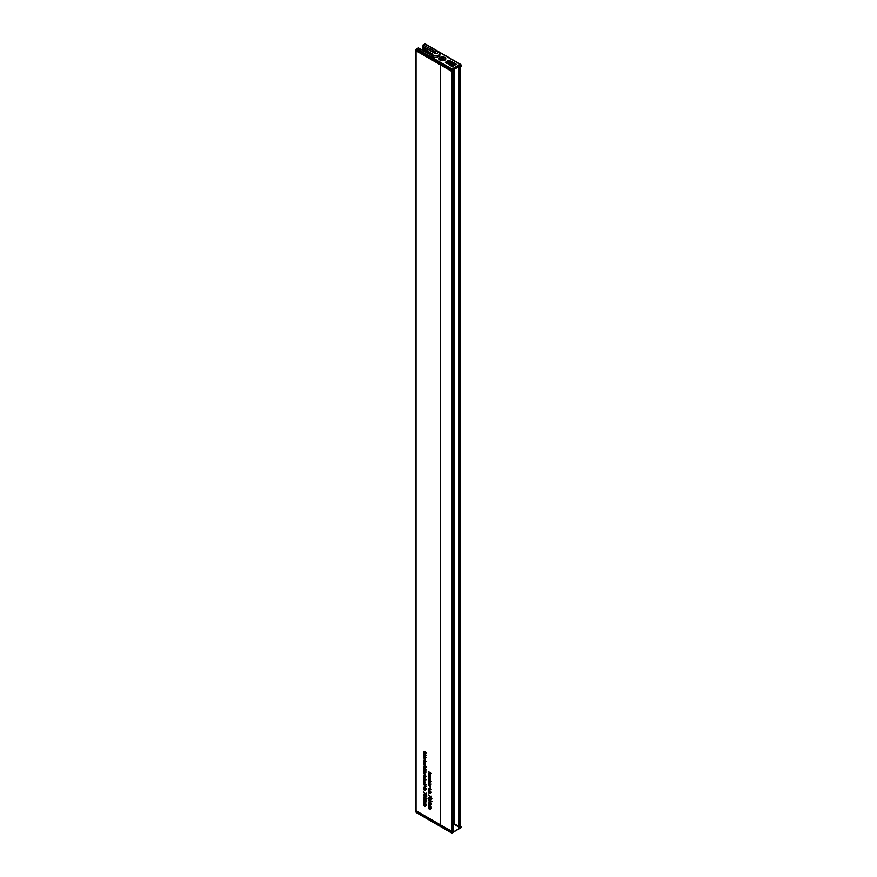 <?xml version="1.0" encoding="UTF-8"?>
<svg xmlns="http://www.w3.org/2000/svg" width="877" height="877" viewBox="0 0 877 877"><rect width="100%" height="100%" fill="white"/><g stroke="black" fill="none" stroke-linecap="round" stroke-linejoin="round"><path stroke-width="1.32" d="M452.729 71.103L453.343 70.631L452.795 70.303M430.081 772.648L430.454 774.687L429.697 773.361L428.436 773.569L429.445 772.922L428.436 771.694L431.199 773.284L429.62 772.823M423.394 755.152L423.931 753.749L424.665 755.722L424.852 754.319L425.444 755.722L425.005 756.347L423.394 755.152M424.019 753.803L423.361 754.176L423.931 753.749M424.753 755.777L425.444 755.579M424.051 760.074L426.156 761.291L425.137 761.115L425.444 761.916L424.435 762.299L423.361 760.71L424.249 760.184M425.444 761.916L424.896 762.036M424.051 766.257L423.361 766.651L424.029 766.07L423.964 767.507L424.863 766.597L425.444 767.759L424.885 768.329L424.797 767.002L423.997 767.934L423.361 766.651L424.029 766.07M423.964 767.507L424.698 767.134M425.005 766.695L424.227 767.134L424.863 766.597M424.852 767.89L425.411 767.441M431.199 801.907L429.873 802.214L428.404 800.241L429.105 799.769L428.721 800.438L429.752 801.731L429.39 800.789L430.278 800.405L430.947 802.477M429.116 799.824L428.404 800.241L429.105 799.769M430.168 800.339L429.39 800.789L430.278 800.405M430.804 797.434L431.166 795.998L431.166 798.048L428.436 794.913L431.166 797.226M428.436 790.495L430.454 791.668L428.787 790.298M429.083 791.503L428.404 791.898L429.072 791.317L429.006 792.753L429.905 791.843L430.486 793.005L429.927 793.564L429.829 792.249L429.039 793.181L428.404 791.898L429.072 791.317M429.006 792.753L429.741 792.38M430.037 791.942L429.27 792.38L429.905 791.843M429.883 793.137L430.454 792.687M428.436 784.082L428.974 782.668L429.708 784.652L429.883 783.238L430.486 784.641L430.048 785.277L428.436 784.082M429.05 782.722L428.404 783.106L428.974 782.668M429.796 784.696L430.486 784.509M428.436 779.708L428.436 777.702L430.168 780.102L430.454 778.984L430.454 780.826L428.721 778.37L428.754 779.521M428.436 775.772L428.886 774.183L430.454 775.06L428.721 774.928L430.454 776.945L428.765 775.553M429.061 774.259L428.404 774.632L428.886 774.183M429.379 774.435L428.721 774.928M424.282 770.883L423.361 771.409L424.402 770.949L425.444 772.615L424.435 773.097L423.361 771.409L424.402 770.949M425.444 772.615L426.156 772.1M423.679 775.279L425.093 775.191L426.101 776.474L423.679 775.279L424.304 775.027M423.394 778.513L425.411 779.269L424.961 780.87L423.394 779.982L425.126 780.102L423.744 778.305M424.6 780.267L425.378 779.971M423.394 784.893L423.361 783.83L424.402 783.468L426.156 786.483L423.701 784.652M424.183 783.358L423.361 783.83L424.402 783.468M423.394 799.375L425.411 800.131L425.444 802.554L423.394 802.071L425.126 802.269L423.394 800.723L425.126 800.931L423.744 799.166M425.444 802.554L424.775 802.872L425.444 802.488M424.643 802.389L425.367 802.137M424.687 801.063L425.356 800.8M425.773 794.518L426.123 793.093L426.123 795.132L423.394 792.008L426.123 794.321M423.679 787.557L425.093 787.469L426.101 788.752L423.679 787.557L424.304 787.294M416.038 50.778L416.038 810.907L440.221 824.862L440.221 64.734M428.436 805.963L430.454 806.719L430.486 809.142L428.436 808.671L430.168 808.868L428.436 807.311L430.168 807.52L428.787 805.766M430.486 809.142L429.818 809.46L430.486 809.076M429.686 808.978L430.41 808.726M429.719 807.651L430.399 807.388M424.282 788.313L423.361 788.84L424.402 788.379L425.444 790.045L424.435 790.517L423.361 788.84L424.402 788.379M425.444 790.045L426.156 789.519M426.156 796.59L424.753 796.798L423.361 794.979L424.753 794.759L425.948 797.116M424.205 794.485L423.361 794.979L423.624 794.419M423.394 803.058L425.411 803.814L425.444 806.237L423.394 805.755L425.126 805.952L423.394 804.406L425.126 804.604L423.744 802.85M425.444 806.237L424.775 806.555L425.444 806.16M424.643 806.073L425.367 805.82M424.687 804.746L425.356 804.472M426.156 799.002L424.83 799.298L423.361 797.325L424.062 796.853L423.679 797.533L424.709 798.826L424.347 797.884L425.235 797.489L425.904 799.561M424.073 796.919L423.361 797.325L424.062 796.853M425.126 797.434L424.347 797.884L425.235 797.489M423.679 781.703L423.964 782.876L423.361 781.506L424.391 781.001L425.444 782.701L424.315 783.084L424.315 781.374L423.679 781.703L424.654 781.177M424.304 780.958L423.361 781.506L424.391 781.001M425.444 782.701L424.797 782.92M423.679 776.792L423.964 777.965L423.361 776.605L424.391 776.101L425.444 777.789L424.315 778.184L424.315 776.463L423.679 776.792L424.654 776.266M424.304 776.057L423.361 776.605L424.391 776.101M425.444 777.789L424.797 778.009M423.394 773.35L425.411 774.117L425.356 775.301L423.744 773.152M423.394 768.449L426.156 770.039L425.148 769.458L425.444 770.313L424.665 770.653L423.394 769.918L425.126 770.039L423.744 768.241M425.444 770.313L424.665 770.653L425.444 770.203M424.643 770.236L425.378 769.896M428.436 776.759L430.454 777.515L430.399 778.71L428.787 776.551M429.094 780.409L431.199 781.626L430.179 781.451L430.486 782.251L429.478 782.635L428.404 781.045L429.291 780.53M430.486 782.251L429.938 782.372M428.436 785.343L430.454 786.099L430.399 787.294L428.787 785.145M429.094 788.017L431.199 789.234L430.179 789.059L430.486 789.859L429.478 790.243L428.404 788.653L429.291 788.138M430.486 789.859L429.938 789.98M431.199 799.495L429.796 799.714L428.404 797.884L429.796 797.664L430.991 800.021M429.237 797.401L428.404 797.884L428.667 797.325M428.436 802.291L430.454 803.047L430.486 805.47L428.436 804.987L430.168 805.185L428.436 803.639L430.168 803.836L428.787 802.082M430.486 805.47L429.818 805.777L430.486 805.393M429.686 805.294L430.41 805.042M429.719 803.968L430.399 803.705M423.679 763.297L423.964 764.47L423.361 763.1L424.391 762.595L425.444 764.284L424.315 764.678L424.315 762.968L423.679 763.297L424.654 762.771M424.304 762.552L423.361 763.1L424.391 762.595M425.444 764.284L424.797 764.514M423.394 756.423L425.411 757.18L424.961 758.78L423.394 757.892L425.126 758.024L423.744 756.215M424.6 758.177L425.378 757.881M423.679 752.422L424.106 753.639L423.361 752.247L424.391 751.808L425.444 753.453L424.808 754.012L424.402 752.214L423.679 752.422L424.731 752.027M424.26 751.732L423.361 752.247L424.391 751.808M425.444 753.453L424.808 754.012L425.433 753.65M424.775 753.573L425.411 753.113M440.342 64.81L440.342 824.939L452.083 831.319L453.179 830.662M453.343 823.13L453.541 69.732M459.033 66.564L459.033 826.562L454.078 823.656A5.58 3.223 180 0 1 453.541 823.284M459.186 66.477L460.557 66.575M459.186 66.663L459.175 826.879L460.469 826.474M422.999 50.088L422.999 46.437L423.635 46.799M424.095 787.173L423.394 787.59M425.773 788.138L425.093 788.533M429.62 772.878L428.436 773.569M430.004 772.604L429.445 772.922M425.433 780.234L424.632 780.694M424.095 774.906L423.394 775.312M425.773 775.871L425.093 776.255M428.996 784.159L428.436 784.487M425.433 758.145L424.632 758.605M423.964 755.261L423.953 754.165L423.394 755.557M429.708 801.107L430.881 801.786L429.708 801.107L430.574 800.613M430.289 802.038L431.166 801.622M424.227 754.001L423.679 754.45M425.389 761.554L423.931 760.512L424.402 761.872L425.126 761.707L424.402 761.872M424.369 760.26L423.679 760.852M425.126 764.097L424.632 763.154L424.632 764.459L425.411 763.944M430.695 798.772L428.721 798.07L429.796 799.309L430.881 799.309L430.925 798.64M430.136 797.884L428.721 798.07M429.796 799.309L431.155 799.155M430.421 789.497L428.963 788.456L429.445 789.815L430.168 789.651L429.445 789.815M429.412 788.204L428.721 788.796M429.291 784.4L428.985 783.084L429.291 784.4M429.27 782.931L428.721 783.38M430.421 781.889L428.963 780.848L429.445 782.207L430.168 782.043L429.445 782.207M429.412 780.596L428.721 781.188M425.411 772.275L423.679 771.596L424.413 772.681L425.126 772.44L424.413 772.681M424.731 771.179L423.679 771.596M425.126 777.603L424.632 776.649L424.632 777.954L425.411 777.439M425.126 782.514L424.632 781.56L424.632 782.865L425.411 782.35M425.411 784.718L423.679 784.06L425.126 784.882L424.38 785.047M424.72 783.687L423.679 784.06M424.665 798.191L425.838 798.881L424.665 798.191L425.542 797.708M425.246 799.133L426.123 798.706M425.652 795.867L423.679 795.154L424.753 796.393L425.838 796.404L425.893 795.724M425.093 794.968L423.679 795.154M424.753 796.393L426.112 796.239M425.411 789.695L423.679 789.026L424.413 790.1L425.126 789.859L424.413 790.1M424.731 788.598L423.679 789.026M432.317 53.826L424.446 49.255L423.657 50.34M423.657 49.704L432.317 54.747M434.181 52.105L434.685 53.19L436.549 53.475L437.919 52.686L437.415 51.611L435.551 51.315L434.181 52.105M435.551 53.322L435.551 51.315M437.415 52.971L437.415 51.611M432.317 55.821L430.585 54.823M430.585 54.692L432.317 55.613M432.317 54.999L423.547 50.274A1.677 0.965 0 0 0 422.078 50.044M440.079 60.184A3.355 1.929 180 0 1 439.75 59.965A3.355 1.929 180 0 1 440.265 57.356A3.355 1.929 180 0 1 444.814 57.454A3.355 1.929 180 0 1 445.143 59.965A3.355 1.929 180 0 1 440.079 60.184M461.083 66.027L461.083 65.205L452.236 70.313L451.765 71.399L451.765 70.313L415.917 49.616L418.384 47.917L431.32 55.383A4.352 2.51 0 0 0 432.504 56.632A4.352 2.51 0 0 0 437.25 57.18A4.352 2.51 0 0 0 439.936 54.856A4.352 2.51 0 0 0 439.794 54.221M432.92 52.16L422.933 46.393L423.109 44.891L434.378 51.184M452.631 70.259L452.631 71.18L452.631 70.259L460.688 65.611L461.083 66.301M460.688 66.52L459.899 66.071M415.939 810.776L415.819 49.474L416.948 48.75L415.917 50.713L451.765 71.399M448.18 60.645L449.101 61.171L449.495 60.294L448.18 60.645L448.914 60.93M449.441 60.809L450.953 61.335L450.383 61.916L451.337 61.357L449.441 60.809L449.408 61.598L449.441 61.039L450.756 61.456M452.357 62.19L451.096 61.533L450.767 62.135L451.776 62.3M451.216 62.388L452.104 61.883L451.545 62.815L453.08 62.596L452.368 61.949M450.69 61.818L451.216 62.618M455.711 64.131L454.187 63.045M454.187 63.001L453.245 62.453L452.642 63.221L453.793 63.1L454.253 64.174L455.064 63.67L455.119 64.876L456.435 64.525L455.722 63.889M454.757 63.758L454.9 64.438L454.154 63.791M453.431 63.341L454.143 63.692M453.793 63.1L453.935 63.9M452.642 63.221L453.321 63.451M447.237 60.842L454.812 65.512M452.379 66.871L454.122 65.632L453.606 65.008L451.863 66.005L452.379 66.871L454.122 65.632M453.157 65.073L451.162 66.005L452.006 66.718L451.589 65.972L453.157 65.26M445.538 62.179L445.406 62.782L447.599 63.626L449.408 63.089L448.794 64.098L450.186 63.955L448.892 64.69L450.449 65.589L452.247 64.547L449.726 64.459L450.91 63.78L449.353 62.87L447.818 63.308L448.695 62.497L446.722 62.037L446.842 61.423L445.593 62.442M447.127 62.3L447.698 62.826M448.037 62.859L447.917 62.234M447.818 63.539L448.695 62.497M450.285 64.372L450.91 63.78M449.561 64.558L450.449 65.819L452.247 64.547M449.002 64.218L450.186 64.174M448.662 63.604L449.791 64.394M445.406 62.552L447.621 62.87L448.509 63.835M451.162 66.005L452.006 66.488M453.475 65.15L453.847 65.6L452.335 66.477L451.962 66.027L453.475 65.15L453.716 65.676M452.093 66.181L453.475 65.38M451.863 66.005L452.379 66.641M455.119 64.646L456.435 64.306M454.494 63.55L454.681 64.098M451.765 62.706L453.08 62.366M449.583 61.269L450.23 60.897L449.583 61.269L450.164 61.456M450.153 63.747L449.188 63.561L450.153 63.977M449.408 63.429L450.098 63.714M448.037 62.629L447.917 62.015M449.945 65.062L451.074 64.953L449.879 64.646M449.945 65.293L450.877 65.062M424.764 44.234L423.558 44.935M425.235 44.234L436.889 50.965M461.083 64.931L439.366 52.39M415.917 49.342L416.948 48.75L451.995 68.987L451.765 70.313L451.995 68.987L460.052 64.339M460.557 826.847L460.688 827.702L459.899 827.702L453.343 823.92M415.917 810.699L452.236 831.67L452.236 832.766L461.083 827.658L460.688 826.792M452.631 832.35L460.688 827.702M415.917 810.973L415.917 812.069L416.948 812.661M415.917 811.795L451.995 832.898L451.765 831.67M461.181 826.43L461.181 827.526L460.052 828.25M441.613 59.307L441.548 59.559A1.568 0.899 180 0 1 440.89 58.748L440.89 58.748A1.568 0.899 180 0 1 441.789 58.003A1.568 0.899 180 0 1 443.345 58.079A1.568 0.899 180 0 1 444.003 58.902A1.568 0.899 180 0 1 443.115 59.636A1.568 0.899 180 0 1 441.548 59.559L443.115 59.636M442.71 57.06A3.069 1.776 180 0 1 445.516 58.825A3.069 1.776 180 0 1 442.183 60.59A3.069 1.776 180 0 1 439.377 58.825A3.069 1.776 180 0 1 442.71 57.06M441.613 58.507L441.613 59.132L442.161 58.156L443.345 58.079M443.411 59.395L442.161 58.978M441.153 59.066L441.613 58.299L440.89 58.748M452.083 71.454L452.083 831.319M452.861 71.048L452.861 831.308M453.179 70.851L453.179 831.122M454.078 69.426L454.078 823.656M460.129 66.849L460.129 827.11M460.458 66.652L460.458 826.923M423.536 50.274L423.536 46.766M423.065 46.492L423.065 50.099M424.917 49.529L424.917 47.544M423.854 46.93L423.854 49.594M425.235 47.72L425.235 49.715M427.088 48.794L427.088 50.789M430.486 784.685L429.741 785.123M425.444 755.766L424.698 756.193M434.597 51.557A2.061 1.195 0 0 0 434.597 53.234A2.061 1.195 0 0 0 437.513 53.234A2.061 1.195 0 0 0 437.513 51.557A2.061 1.195 0 0 0 434.597 51.557M438.697 55.295A3.738 2.16 180 0 1 434.619 55.755A3.738 2.16 180 0 1 432.317 53.76L433.753 51.469C436.867 50.274 438.873 51.041 439.794 53.76A3.738 2.16 180 0 1 438.697 55.295M418.384 47.917L416.948 48.75M438.741 51.732L460.776 64.459L461.181 66.159M461.083 827.384L451.83 833.106L416.224 812.541L415.819 810.841M442.951 59.022L442.951 58.189M453.343 70.631L453.343 830.892M459.175 66.619L459.175 826.879M460.622 66.553L460.622 826.693M426.989 48.739L426.989 50.734M431.254 808.408L430.07 809.098M431.276 807.059L430.092 807.739M424.906 786.735L423.723 787.425M426.222 805.503L425.038 806.182M426.233 804.143L425.049 804.834M426.222 801.819L425.038 802.499M426.233 800.46L425.049 801.15M424.972 796.579L423.788 797.259M425.027 780.629L423.843 781.308M426.2 779.697L425.016 780.387M425.027 775.717L423.843 776.408M424.906 774.468L423.723 775.147M426.211 769.633L425.027 770.313M430.004 773.974L428.82 774.665M431.232 784.071L430.048 784.762M430.026 791.054L428.842 791.734M430.3 792.074L429.116 792.764M431.254 792.457L430.07 793.148M431.002 791.58L429.818 792.26M430.015 799.484L428.831 800.175M431.254 804.724L430.07 805.415M431.276 803.376L430.092 804.056M424.983 765.807L423.799 766.487M425.257 766.838L424.073 767.518M426.211 767.211L425.027 767.901M425.959 766.334L424.775 767.013M425.027 762.223L423.843 762.902M426.2 757.607L425.016 758.298M426.2 755.152L425.016 755.831M426.189 752.883L425.005 753.573M425.005 751.403L423.821 752.082M431.922 801.435L430.739 802.115M431.035 800.054L429.851 800.745M424.961 753.464L423.777 754.143M424.994 759.866L423.81 760.556M426.178 761.313L424.994 761.992M430.037 797.094L428.853 797.774M431.933 798.914L430.75 799.605M430.037 787.809L428.853 788.5M431.221 789.256L430.037 789.947M430.004 782.394L428.82 783.073M430.037 780.201L428.853 780.892M431.221 781.648L430.037 782.328M425.016 770.565L423.832 771.245M425.005 783.073L423.821 783.753M426.178 784.498L424.994 785.178M426.88 798.519L425.696 799.199M426.003 797.149L424.819 797.829M424.994 794.189L423.81 794.869M426.891 796.009L425.707 796.689M425.016 787.984L423.832 788.675M432.317 56.523L432.317 53.76M439.794 55.492L439.794 53.76M437.908 51.25L425.17 43.894L423.109 44.891M452.795 70.949L452.795 70.171M452.795 831.341L452.795 832.12M441.624 58.408L441.624 59.241M443.411 58.584L443.411 59.362"/></g></svg>
